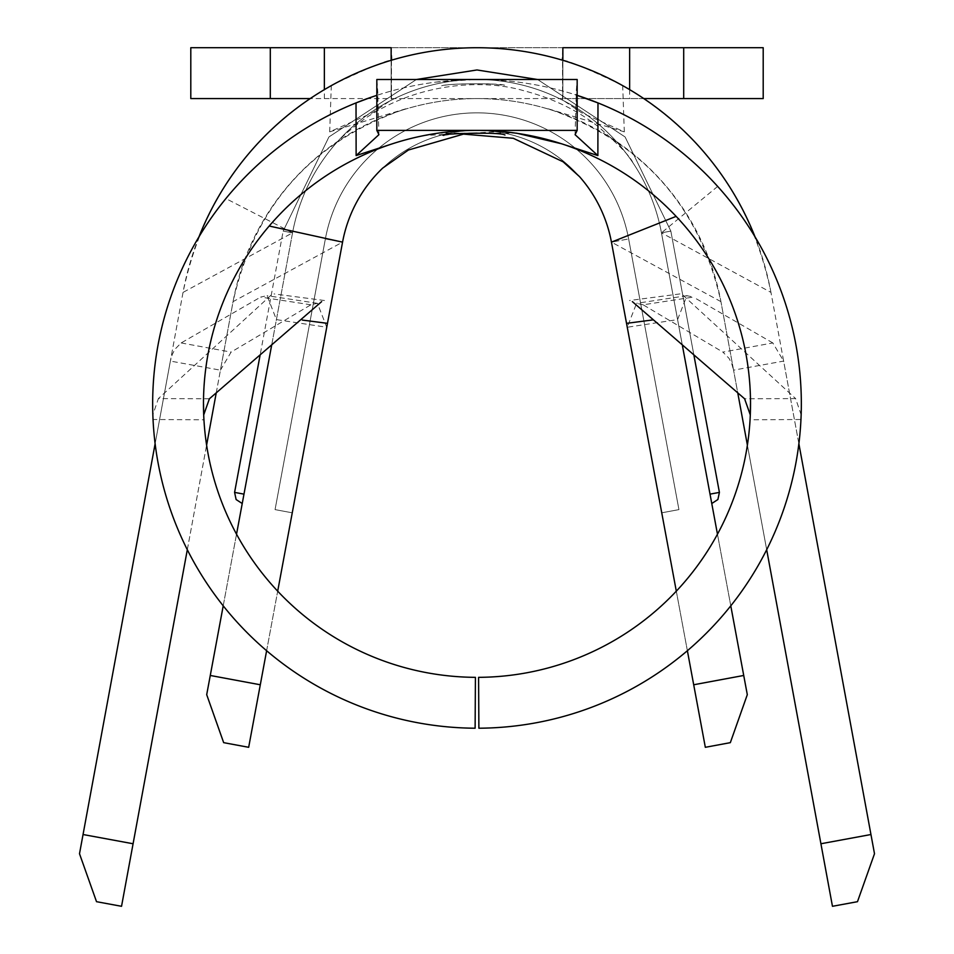 <?xml version="1.0" encoding="UTF-8"?>
<svg xmlns="http://www.w3.org/2000/svg" width="954" height="954" viewBox="0 0 954 954"><rect width="100%" height="100%" fill="white"/><g stroke="black" fill="none" stroke-linecap="round" stroke-linejoin="round"><path stroke-width="0.72" stroke-dasharray="4.77 3.58" d="M190.8 47.7L763.2 47.7M190.8 98.584L763.2 98.584M677.054 316.752L661.456 232.836L670.841 231.095L719.411 492.395L710.026 494.136L711.767 503.521L710.026 494.136L711.767 503.521L710.026 494.136L711.767 503.521L717.885 499.538L719.411 492.395L710.026 494.136L719.411 492.395L710.026 494.136L719.411 492.395L717.885 499.538L711.767 503.521M626.528 323.346L661.742 512.811L611.442 242.137L661.742 512.811L678.938 509.615L628.638 238.941A154.226 154.226 0 0 0 325.362 238.941A154.226 154.226 0 0 1 628.638 238.941L678.938 509.615L628.638 238.941A154.226 154.226 0 0 0 325.362 238.941A154.226 154.226 0 0 1 628.638 238.941A154.226 154.226 0 0 0 325.362 238.941L342.558 242.137A136.744 136.744 0 0 1 611.442 242.137A136.744 136.744 0 0 0 342.558 242.137A136.744 136.744 0 0 1 611.442 242.137A136.744 136.744 0 0 0 342.558 242.137A136.744 136.744 0 0 1 611.442 242.137L628.638 238.941L611.442 242.137A136.744 136.744 0 0 0 342.558 242.137A136.744 136.744 0 0 1 611.442 242.137L705.328 747.304L730.335 742.653L747.304 694.679L661.456 232.836A187.616 187.616 0 0 0 292.544 232.836L242.233 503.521L243.974 494.136L242.233 503.521L243.974 494.136L242.233 503.521L243.974 494.136L234.589 492.395L243.974 494.136L234.589 492.395L243.974 494.136L234.589 492.395L236.115 499.538L242.233 503.521L236.115 499.538L234.589 492.395L283.159 231.095L292.544 232.836L206.696 694.679L223.665 742.653L248.672 747.304L342.558 242.137L292.258 512.811L275.062 509.615L292.258 512.811L275.062 509.615L292.258 512.811L275.062 509.615L292.258 512.811L327.472 323.346M310.873 304.803L260.68 297.076L267.096 295.668L276.41 319.614L326.745 327.258L317.42 303.312L310.873 304.803L231.095 352.109L220.434 370.164L233.074 301.631A248.04 248.04 0 0 1 720.926 301.631L733.566 370.164L731.778 363.796L729.059 358.37L722.905 352.109L772.835 342.939L783.628 361.089L770.963 292.401C752.205 201.473 702.788 132.475 622.688 85.419C586.436 68.223 566.402 59.816 562.61 60.221L562.86 98.584L562.86 47.7L391.14 47.7L391.14 98.584L562.86 98.584L562.514 99.836L581.546 112.775L624.31 131.843L548.311 108.816C641.756 141.013 699.294 205.277 720.926 301.631L832.46 906.3L857.479 901.685L874.496 853.735L770.963 292.401L661.456 232.836L670.841 231.095L693.844 354.84M537.591 79.504L625.085 136.947L670.841 231.095L625.085 136.947L537.591 79.504L625.085 136.947L670.841 231.095L661.456 232.836L670.841 231.095L661.456 232.836L670.841 231.095L719.411 492.395M750.476 403.864A273.476 273.476 0 0 0 561.453 143.744M502.114 131.521L424.28 135.504A273.476 273.476 0 0 0 203.524 403.864M437.504 133.155L516.496 133.155M475.414 677.34A273.476 273.476 0 0 1 203.989 419.82L153.022 419.498A324.36 324.36 0 0 0 475.116 728.212L475.414 677.34M478.884 728.212A324.36 324.36 0 0 0 800.978 419.498L750.011 419.82A273.476 273.476 0 0 1 478.586 677.34L478.884 728.212M597.979 102.913A324.36 324.36 0 0 1 801.36 403.864M152.64 403.864A324.36 324.36 0 0 1 356.021 102.913M378.941 134.669L377.796 95.042L376.83 95.352A324.36 324.36 0 0 1 577.17 95.352A324.36 324.36 0 0 0 376.83 95.352L377.724 95.066L376.83 130.376M577.17 130.376L576.276 95.066L577.17 95.352L577.17 79.504L575.977 94.971M575.059 134.681L576.204 95.042L577.17 95.352M870.954 834.523L820.917 843.753M624.31 131.843L622.688 85.419M236.544 534.133L223.212 605.85M717.682 186.412L661.456 232.836L710.026 494.136L661.456 232.836A187.616 187.616 0 0 0 292.544 232.836A187.616 187.616 0 0 1 661.456 232.836A187.616 187.616 0 0 0 292.544 232.836A187.616 187.616 0 0 1 661.456 232.836A187.616 187.616 0 0 0 292.544 232.836A187.616 187.616 0 0 1 661.456 232.836A187.616 187.616 0 0 0 292.544 232.836L276.946 316.752M199.016 236.735A298.924 298.924 0 0 0 183.037 292.401L292.544 232.836L243.974 494.136M266.619 650.735L277.697 591.134M382.673 168.119A136.744 136.744 0 0 1 579.483 176.597M260.299 684.769L210.274 675.468M209.403 398.772L158.376 398.593L152.831 414.883M271.031 295.191L158.376 398.593M801.169 414.883L795.624 398.593L744.597 398.772M682.969 295.191L795.624 398.593M730.788 605.85L717.456 534.133M676.303 591.134L687.381 650.735M720.926 301.631L611.442 242.137L661.742 512.811L678.938 509.615L661.742 512.811L678.938 509.615L661.742 512.811L611.442 242.137L661.742 512.811L678.938 509.615L628.638 238.941A154.226 154.226 0 0 0 325.362 238.941L275.062 509.615L325.362 238.941L275.062 509.615L325.362 238.941L275.062 509.615L325.362 238.941L342.558 242.137L233.074 301.631C254.706 205.277 312.244 141.013 405.688 108.816L329.69 131.843L372.465 112.775L391.486 99.836L391.39 60.221C387.61 59.816 367.588 68.211 331.312 85.407C251.224 132.475 201.795 201.473 183.037 292.401L170.372 361.077L172.161 354.721L174.88 349.295L181.165 342.939L260.68 297.076M743.726 675.468L693.701 684.769M181.165 342.939L231.095 352.109M770.963 292.401A298.924 298.924 0 0 0 754.984 236.735M643.127 304.803L636.58 303.312L627.255 327.258L677.59 319.614L686.904 295.68L693.319 297.076L643.127 304.803L722.905 352.109M772.835 342.939L693.319 297.076M798.892 443.813L783.628 361.089L733.566 370.164L737.752 392.845M747.364 444.993L766.694 549.766M187.306 549.766L206.636 444.993M216.248 392.845L220.434 370.164L170.372 361.077L155.108 443.813M391.14 60.293A298.924 298.924 0 0 1 562.86 60.293M548.24 109.03A248.04 248.04 0 0 0 405.76 109.03M183.037 292.401L79.504 853.735L96.521 901.685L121.54 906.3L233.074 301.631M133.083 843.753L83.046 834.523M331.312 85.407L329.69 131.843M628.638 238.941L678.938 509.615L628.638 238.941M376.83 95.352L376.83 79.504L378.022 94.971M643.819 98.584L562.884 98.584L562.86 47.7L561.978 60.03M392.022 60.03L391.14 47.7L391.14 98.584L310.181 98.584M683.696 47.7L683.696 98.584M416.409 79.504L328.927 136.947L283.159 231.095L328.915 136.947L416.409 79.504L328.927 136.947L283.159 231.095L292.544 232.836L283.159 231.095L292.544 232.836L283.159 231.095L292.544 232.836L225.871 198.575M342.558 242.137L325.362 238.941L342.558 242.137M629.64 89.604L629.64 98.584M324.36 98.584L324.36 89.604M270.304 47.7L270.304 98.584M443.837 135.373L461.235 133.119C488.174 132.856 502.746 133.488 504.964 135.015M632.848 162.645C630.606 156.909 618.872 144.758 597.669 126.214C576.824 109.937 552.223 98.107 523.829 90.737C483.273 78.824 419.056 82.712 366.503 117.509C348.961 130.233 337.275 140.643 331.443 148.729M435.68 82.139L475.271 79.504M478.598 79.504L498.393 80.208M488.424 83.809L504.809 85.371C503.283 83.177 446.305 83.236 441.44 85.896C447.509 84.214 463.167 83.511 488.424 83.809M234.589 492.395L260.156 354.84M317.42 303.324L267.084 295.68M686.916 295.68L636.58 303.324M324.503 300.51L274.048 293.927M679.952 293.927L629.485 300.51M562.574 99.836L562.55 60.197M391.45 60.197L391.426 99.836"/><path stroke-width="1.43" d="M562.86 60.293L562.86 47.7L763.2 47.7L763.2 98.584L643.819 98.584M693.844 354.84L719.411 492.395L717.885 499.538L711.767 503.521L710.026 494.136L719.411 492.395M516.496 133.155L561.453 143.744A273.476 273.476 0 0 0 424.28 135.504M392.547 143.744L356.128 155.574L356.021 102.913A324.36 324.36 0 0 0 475.116 728.212L475.414 677.34A273.476 273.476 0 0 1 392.547 143.744A273.476 273.476 0 0 1 437.516 133.25M561.453 143.744A273.476 273.476 0 0 1 478.586 677.34L478.884 728.212A324.36 324.36 0 0 0 597.979 102.913L597.872 155.574L561.453 143.744M203.524 403.864L203.739 414.823L209.403 398.772L321.629 301.631M371.416 97.165L356.021 102.913A324.36 324.36 0 0 1 376.83 95.352M577.17 95.352A324.36 324.36 0 0 1 597.979 102.913L576.276 95.066M260.299 684.769L248.672 747.304L223.665 742.653L206.696 694.679L210.274 675.468L260.299 684.769L266.619 650.735M271.723 344.823L236.544 534.133M223.212 605.85L210.274 675.468M269.231 226.038L342.558 242.137L327.472 323.346L342.558 242.137A136.744 136.744 0 0 1 382.673 168.119L408.384 150.028L463.465 134.12L513.276 138.282L563.122 161.81L579.483 176.597A136.744 136.744 0 0 1 611.442 242.137L676.303 591.134M277.697 591.134L327.472 323.346L302.323 320.067M750.476 403.864L750.261 414.823L744.597 398.772L632.371 301.631M687.381 650.735L693.701 684.769L743.726 675.468L730.788 605.85M717.456 534.133L682.468 345.873M743.726 675.468L747.304 694.679L730.335 742.653L705.328 747.304L693.701 684.769M676.1 216.379L611.442 242.137L626.528 323.346L653.407 319.84M754.984 236.735A298.924 298.924 0 0 0 199.016 236.735M766.694 549.766L820.917 843.753L870.954 834.523L798.892 443.813M737.752 392.845L747.364 444.993M155.108 443.813L83.046 834.523L133.083 843.753L187.306 549.766M206.636 444.993L216.248 392.845M870.954 834.523L874.496 853.735L857.479 901.685L832.46 906.3L820.917 843.753M133.083 843.753L121.54 906.3L96.521 901.685L79.504 853.735L83.046 834.523M376.83 79.504L376.83 130.376L577.17 130.376L577.17 79.504L376.83 79.504M597.872 155.574L575.083 134.681L577.17 130.376M376.83 130.376L378.917 134.669L356.128 155.574M324.36 89.604L324.36 47.7L391.14 47.7L391.14 60.293M310.181 98.584L190.8 98.584L190.8 47.7L270.304 47.7L270.304 98.584M324.36 47.7L270.304 47.7M260.156 354.84L234.589 492.395L243.974 494.136M629.64 47.7L629.64 89.604M683.696 47.7L683.696 98.584M515.875 133.155L502.114 131.521M504.964 135.015C499.896 131.485 433.402 134.037 443.837 135.373M475.271 79.504L478.598 79.504M537.591 79.504L477 69.964L416.409 79.504L477 69.964L537.591 79.504L477 69.964L416.409 79.504M234.589 492.395L236.115 499.538L242.233 503.521"/></g></svg>
